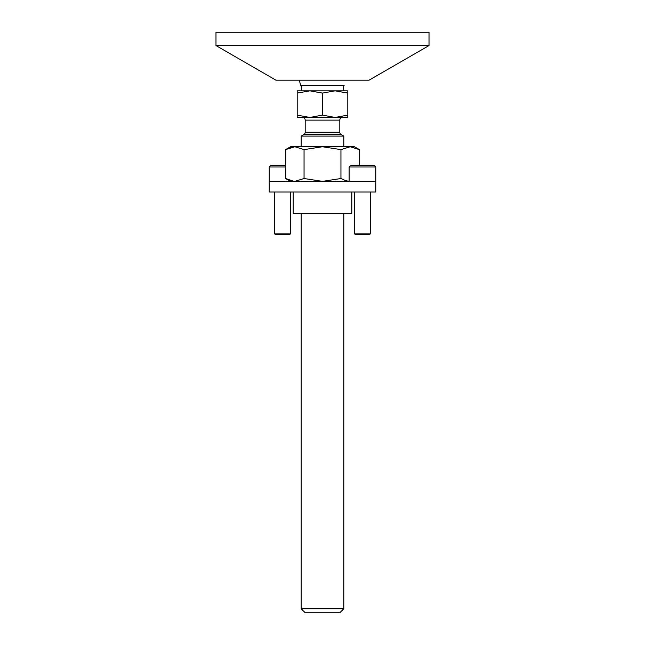 <?xml version="1.0" encoding="UTF-8"?>
<svg xmlns="http://www.w3.org/2000/svg" width="645" height="645" viewBox="0 0 645 645"><rect width="100%" height="100%" fill="white"/><g stroke="black" fill="none" stroke-linecap="round" stroke-linejoin="round"><path stroke-width="0.97" d="M429.014 45.561L369.053 80.182L275.947 80.182L215.986 45.561L429.014 45.561L429.014 32.25L215.986 32.25L215.986 45.561M343.801 608.759L301.199 608.759L305.19 612.75L339.81 612.75L343.801 608.759L343.801 213.326M297.2 93.09L297.2 90.832L335.15 90.832L347.8 93.09L347.8 90.832L335.15 90.832L322.5 93.09L309.85 90.832L297.2 93.09L297.2 117.463L309.85 117.463L297.2 115.108M345.317 115.906L347.8 115.108L335.15 117.463L322.5 115.108L309.85 117.463L347.8 117.463L347.8 93.09M322.5 115.108L322.5 93.09M322.5 136.103L343.801 136.103L341.141 134.563L303.86 134.563L301.199 136.103L322.5 136.103M344.132 85.511L300.868 85.511A23.301 23.301 0 0 1 299.441 80.182M302.529 117.463A2.661 2.661 0 0 1 305.19 120.123L305.19 132.257A2.661 2.661 0 0 1 303.86 134.563M342.471 117.463A2.661 2.661 0 0 0 339.81 120.123L305.19 120.123M339.81 120.123L339.81 132.257A2.661 2.661 0 0 0 341.141 134.563M308.471 117.43L309.85 117.463M335.15 117.463L338.819 117.253M339.56 117.156L341.269 116.882M349.13 166.99L375.761 166.99L374.156 165.394L350.727 165.394L349.13 166.99L349.13 181.366L375.761 181.366L375.761 192.025L269.239 192.025L269.239 166.99L270.844 165.394L285.606 165.394M370.432 192.025L370.432 233.861L369.101 234.627L355.782 234.627L354.452 233.861L354.452 192.025M375.761 166.99L375.761 181.366L269.239 181.366M370.432 233.861L354.452 233.861M285.606 166.99L269.239 166.99M290.548 192.025L290.548 233.861L289.218 234.627L275.899 234.627L274.568 233.861L274.568 192.025M290.548 233.861L274.568 233.861M293.918 181.342L285.606 178.512L285.606 149.608L290.548 146.754L354.452 146.754L359.394 149.608L350.171 146.754L359.394 149.608L359.394 165.394M287.864 179.697L291.621 181.003M292.153 181.116L292.766 181.213M349.13 181.334L345.502 180.6L340.947 178.512L322.5 181.366L304.053 178.512L304.053 149.608L322.5 146.754L340.947 149.608L350.171 146.754M304.053 178.512L294.829 181.366M340.947 178.512L340.947 149.608M285.606 149.608L294.829 146.754L304.053 149.608M294.829 146.754L293.918 146.786M293.362 146.826L292.153 147.012M291.621 147.116L289.589 147.721M351.791 192.025L351.791 213.326L293.209 213.326L293.209 192.025M339.81 132.257L305.19 132.257M343.801 146.754L343.801 136.103M301.328 85.511L301.328 90.832M301.199 608.759L301.199 213.326M301.199 146.754L301.199 136.103M343.672 85.511L343.672 90.832M290.548 181.366L285.606 178.512"/></g></svg>
